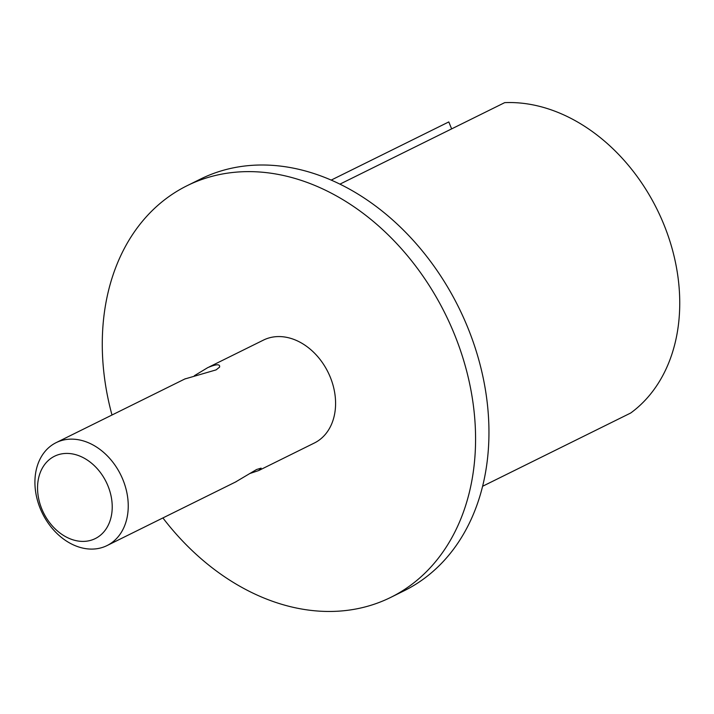 <?xml version="1.0" encoding="UTF-8"?>
<svg xmlns="http://www.w3.org/2000/svg" width="714" height="714" viewBox="0 0 714 714"><rect width="100%" height="100%" fill="white"/><g stroke="black" fill="none" stroke-linecap="round" stroke-linejoin="round"><path stroke-width="1.07" d="M390.745 597.386L404.124 590.773A229.649 174.546 -116.3 0 0 467.857 327.788A229.649 174.546 -116.3 0 0 200.482 179.08L187.104 185.702A229.649 174.546 63.7 0 1 454.479 334.402A229.649 174.546 63.7 0 1 390.745 597.386A229.649 174.546 63.7 0 1 162.899 517.936M184.792 379L216.11 369.879L219.573 367.121C220.26 363.872 216.342 364.033 207.819 367.594L194.387 375.698M122.969 479.826A57.415 43.634 -116.3 0 0 56.12 442.653A57.415 43.634 -116.3 0 0 42.465 513.455A57.415 43.634 -116.3 0 0 107.029 545.576A57.415 43.634 -116.3 0 0 122.969 479.826M209.104 366.978L263.475 340.087A57.415 43.634 63.7 0 1 330.314 377.26A57.415 43.634 63.7 0 1 314.383 443.001L258.736 470.535L261.11 468.143L256.567 469.517L235.504 482.021M249.632 473.587L258.736 470.535M108.001 485.993A45.928 34.906 63.7 0 1 73.265 539.918A45.928 34.906 63.7 0 1 43.393 466.349A45.928 34.906 63.7 0 1 108.001 485.993M111.991 415.012A229.649 174.546 63.7 0 1 187.104 185.702M331.18 180.107L448.803 121.924L451.632 128.886M339.909 184.15L504.682 102.646A172.235 130.903 63.7 0 1 663.922 224.615A172.235 130.903 63.7 0 1 630.703 413.013L482.619 486.261M185.354 378.723L56.12 442.653M236.272 481.647L107.029 545.576"/></g></svg>
